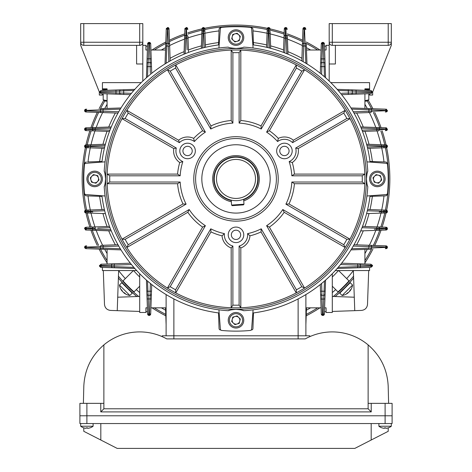 <?xml version="1.0" encoding="UTF-8"?>
<svg xmlns="http://www.w3.org/2000/svg" width="472" height="472" viewBox="0 0 472 472"><rect width="100%" height="100%" fill="white"/><g stroke="black" fill="none" stroke-linecap="round" stroke-linejoin="round"><path stroke-width="0.71" d="M336.801 270.556L346.43 270.556M135.198 270.556L125.57 270.556M332.3 273.719L332.3 312.493L326.087 312.493L326.087 307.838L324.612 307.838L325.58 280.085L324.4 313.904L322.848 315.455L321.296 313.904L320.27 284.551L321.084 307.838L305.891 307.838M324.376 314.169L324.4 313.904A1.552 1.552 0 0 1 322.848 315.455A1.552 1.552 0 0 1 321.296 313.904C322.329 315.744 323.367 315.744 324.4 313.904L323.161 314.104L323.851 295.26L321.845 295.26L322.016 299.112L324.925 298.941M166.109 307.838L150.916 307.838L151.73 284.551L150.704 313.904L149.152 315.455L147.6 313.904L146.42 280.085L147.6 313.904C148.633 315.744 149.671 315.744 150.704 313.904L149.465 314.104L150.155 295.26L148.149 295.26L148.839 314.104L149.152 314.429L149.465 314.104M369.576 90.471L369.576 82.624L369.576 88.836L364.915 88.836L364.915 90.305L337.167 89.338L370.98 90.518L372.532 92.075L370.98 93.627L341.634 94.648L364.915 93.84L364.915 108.442M371.246 90.541L371.181 91.763L352.342 91.066L352.342 93.078L356.195 92.907L356.018 89.999M306.476 50.002L321.084 50.002L320.27 73.29L321.296 43.937L322.848 42.386L324.4 43.937L325.58 77.75L324.612 50.002L326.087 50.002L326.087 45.347L329.19 45.347L329.19 23.6L335.403 23.6L329.19 23.6L329.19 42.238L329.19 23.6L329.19 42.238L329.19 23.6L391.317 23.6L332.3 23.6L332.3 42.238L388.214 42.238L388.214 23.6L391.317 23.6L391.317 45.347L372.679 91.94L372.679 95.049L369.576 95.049L369.576 93.674M321.32 43.672L321.296 43.937A1.552 1.552 0 0 1 322.848 42.386A1.552 1.552 0 0 1 324.4 43.937C323.367 42.096 322.329 42.096 321.296 43.937L322.535 43.737L321.845 62.575L323.851 62.575L323.161 43.737L322.848 43.412L322.535 43.737M107.085 108.442L107.085 93.84L130.366 94.648L101.02 93.627L99.468 92.075L101.02 90.518L134.833 89.338L107.085 90.305L107.085 88.836L102.424 88.836L102.424 82.624L139.7 82.624M100.754 93.603L100.819 92.382L119.658 93.078L119.658 91.066L100.819 91.763L100.495 92.075L100.819 92.382M142.809 45.347L145.913 45.347L145.913 50.002L147.388 50.002L146.42 77.75L147.6 43.937L149.152 42.386L150.704 43.937L151.73 73.29L150.916 50.002L165.524 50.002M147.624 43.672L147.6 43.937A1.552 1.552 0 0 1 149.152 42.386A1.552 1.552 0 0 1 150.704 43.937C149.671 42.096 148.633 42.096 147.6 43.937L148.839 43.737L148.149 62.575L150.155 62.575L149.984 58.729L147.075 58.9M362.514 226.401L386.232 227.238L387.064 227.669L387.435 228.625L387.064 229.575L386.037 230.017M354.012 244.744L386.232 245.877L387.064 246.307L387.435 247.263L387.064 248.213L386.037 248.661M371.995 265.459L370.998 264.214L372.532 265.765L370.998 267.317L370.402 267.341L370.998 267.317L372.532 265.765L370.98 265.435A1.245 0.619 -88 0 0 370.402 264.196L357.64 263.748L364.915 264.001L364.915 249.399M360.732 126.938L386.061 127.818L387.435 129.216L387.064 130.172L386.037 130.614M386.037 109.18L387.435 110.578L386.857 111.711L385.305 112L386.061 111.976L387.435 110.578L385.884 110.395A1.245 0.619 -88 0 0 385.305 109.156L370.373 108.637L385.305 109.156M84.984 163.241A1.398 1.398 0 0 1 86.376 161.99A1.398 1.398 0 0 0 84.984 163.241A151.831 151.831 0 0 0 84.936 163.707M384.332 210.081L386.037 210.14A1.398 1.398 0 0 1 386.58 210.246M386.592 210.252L386.214 210.152M386.721 210.317A1.398 1.398 0 0 1 387.034 210.559M387.158 211.692L386.061 212.937L385.305 212.96A1.245 0.619 -92 0 0 385.884 211.721L387.435 211.539L386.061 210.14L385.305 210.111L387.064 210.583A1.398 1.398 0 0 1 387.323 210.984L387.435 211.539A1.398 1.398 0 0 1 387.435 211.539L387.064 212.488L386.214 212.925L366.596 213.615L381.535 213.09L381.701 211.273L367.322 210.772M386.863 210.406L387.323 210.984L386.232 210.152M386.863 147.435L386.592 147.588A1.398 1.398 0 0 0 386.037 144.904L387.435 146.302L387.064 147.258L386.037 147.701A1.398 1.398 0 0 0 386.58 147.588M386.592 145.016L384.332 144.845M387.064 163.707A151.831 151.831 0 0 0 387.016 163.241A1.398 1.398 0 0 0 385.624 161.99L384.332 161.943M387.016 163.241A1.398 1.398 0 0 0 385.624 161.99L369.995 161.442M84.936 194.134A151.831 151.831 0 0 0 84.984 194.594A1.398 1.398 0 0 0 86.376 195.85L87.668 195.898M84.984 194.594A1.398 1.398 0 0 0 86.376 195.85L102.005 196.393M88.978 210.034L86.695 210.111A1.245 0.619 88 0 0 86.116 211.356L84.565 211.539A1.398 1.398 0 0 0 85.963 212.937L84.565 211.539L84.936 210.583L85.756 210.152L104.377 209.497M85.815 212.925L89.055 213.043M105.403 213.615L85.963 212.937A153.843 153.843 0 0 0 89.892 227.085M104.678 210.772L90.3 211.273L90.3 211.898L90.465 209.981L89.804 210.005M87.668 147.76L84.936 147.252L84.789 145.541L85.786 144.916L105.403 144.225M84.842 146.149L85.939 144.904L86.695 144.88A1.245 0.619 88 0 0 86.116 146.119L84.565 146.308A1.398 1.398 0 0 1 85.963 144.904L88.889 144.804M85.939 147.701L86.695 147.724L85.939 147.701L84.842 146.456L86.116 146.485A1.245 0.619 92 0 0 86.695 147.724L89.804 147.836M104.377 148.344L90.465 147.86L90.3 146.568L104.678 147.069M89.055 144.798L88.919 144.804A1.245 1.245 0 0 0 87.721 146.043L87.91 146.025M102.005 161.442L87.668 161.943M369.995 196.393L385.624 195.85A1.398 1.398 0 0 0 387.016 194.594A1.398 1.398 0 0 1 385.624 195.85L384.332 195.898M387.158 146.456L386.061 147.701L383.081 147.807L385.305 147.724A1.245 0.619 -92 0 0 385.884 146.485L387.435 146.302L386.061 144.904L385.305 144.88L386.037 144.904A153.843 153.843 0 0 0 382.108 130.75M366.596 144.225L382.945 144.798M383.111 144.804L385.305 144.88A1.245 0.619 -88 0 1 385.884 146.119L384.279 146.066L384.279 146.562A1.245 1.245 0 0 1 383.081 147.807L367.623 148.344M367.322 147.069L381.701 146.568L381.701 145.942L381.535 147.86L382.196 147.836M387.211 210.772L387.435 211.539A1.398 1.398 0 0 1 387.329 212.081L387.323 210.984M386.232 212.925L387.064 212.488A1.398 1.398 0 0 1 386.037 212.937L383.111 213.037M382.196 210.005L385.305 210.111A1.245 0.619 -88 0 1 385.884 211.356L385.884 211.721L384.279 211.775M367.623 209.497L381.535 209.981L381.701 211.898L383.583 211.839M382.945 213.043L383.081 213.037A1.245 1.245 0 0 0 384.279 211.798L384.279 211.279L382.644 211.285M326.087 46.179L324.476 46.12M147.524 46.12L145.913 46.179M139.7 296.44L117.711 297.207M103.309 270.556L104.495 304.434C104.949 307.968 106.949 309.968 110.489 310.423L139.7 311.443M145.913 311.662L147.524 311.721M369.576 267.37L337.167 268.503L369.576 267.37L369.576 270.556L335.309 270.556M354.289 297.207L332.3 296.44M324.476 311.721L326.087 311.662M332.3 311.443L361.511 310.423C365.051 309.968 367.051 307.968 367.505 304.434L368.691 270.556M306.476 307.838L305.891 324.512M218.524 312.912L219.067 328.547A1.398 1.398 0 0 0 220.324 329.934A151.831 151.831 0 0 0 220.784 329.981M251.216 329.981A151.831 151.831 0 0 0 251.676 329.934A1.398 1.398 0 0 0 252.933 328.547L253.476 312.912M147.388 307.838L145.913 307.838L145.913 312.493L139.7 312.493L139.7 273.719M341.634 263.187L357.64 263.748L357.776 265.116L340.554 264.526M370.237 249.21L350.997 249.883M165.035 63.926L166.238 29.612A1.245 0.619 -178 0 1 167.477 29.034L166.976 43.347L168.362 43.347A1.245 1.245 0 0 1 169.601 44.545L169.041 28.68M167.814 27.759L169.059 28.857L169.082 29.612A1.245 0.619 178 0 0 167.843 29.034L167.66 27.482L166.262 28.881L166.398 28.379M350.997 107.958L370.237 108.631M253.476 44.928L252.933 29.293A1.398 1.398 0 0 0 251.676 27.901A151.831 151.831 0 0 0 251.216 27.854M220.784 27.854A151.831 151.831 0 0 0 220.324 27.901A1.398 1.398 0 0 0 219.067 29.293L218.524 44.928M387.016 194.594A151.831 151.831 0 0 0 387.064 194.134M101.598 264.196L130.366 263.187L101.598 264.196A1.245 0.619 88 0 0 101.02 265.435L101.02 266.102L100.005 266.078L101.02 267.323L134.833 268.503L101.002 267.317L99.468 265.765L101.002 264.214L101.598 264.196L101.002 264.214L99.468 265.765L100.005 266.078L99.468 265.765L99.71 266.603M121.003 249.883L85.963 248.661L84.565 247.263L84.936 246.307L85.963 245.865M111.268 230.902L85.939 230.017L84.565 228.625L85.143 227.492L86.695 227.197L85.939 227.227L84.565 228.625L84.842 228.778L84.836 227.793M169.047 28.692L168.61 27.854L167.66 27.482L168.947 28.332M184.015 54.191L184.9 28.857L186.298 27.482L187.431 28.06L187.72 29.612L187.697 28.857L186.298 27.482L186.145 27.759L187.248 27.854L186.847 27.594M201.308 48.321L201.987 28.857L203.385 27.482L204.512 28.06L204.807 29.612L204.777 28.857L203.385 27.482L202.6 27.724M204.765 28.692L204.665 28.326M85.963 248.661L86.695 248.685A1.245 0.619 92 0 1 86.116 247.44L100.424 247.965L100.424 246.555A1.245 1.245 0 0 1 101.627 245.316L102.524 245.287M118.732 246.059L103.049 246.602L103.055 248.119L120.301 248.732L103.055 248.119L103.203 245.263L117.988 244.744M86.695 227.197L93.739 226.955L86.695 227.197A1.245 0.619 88 0 0 86.116 228.442L86.116 228.802L84.842 228.778L85.939 230.017L93.875 230.295M86.695 230.047A1.245 0.619 92 0 1 86.116 228.802L92.541 229.05L92.541 228.194A1.245 1.245 0 0 1 93.739 226.955L109.486 226.401M108.336 229.646L95.137 229.18L95.297 226.896L94.63 226.92M88.453 211.845L92.748 211.987M92.441 211.196L92.748 211.185M94.778 211.114L102.536 210.848M109.982 227.699L97.733 228.123M99.114 228.076L105.085 227.87M106.926 227.805L107.533 227.781M102.04 246.608L116.277 246.148M131.446 264.526L114.224 265.116L114.23 266.668L133.841 267.37L118.732 266.833M169.082 29.612L169.637 45.448M168.404 48.421L168.858 61.655L168.321 45.973L166.799 45.973L166.185 63.224L166.799 45.973L169.66 46.12L170.174 60.906M184.9 28.881L184.876 29.612A1.245 0.619 -178 0 1 186.115 29.034L185.891 35.459L186.723 35.459A1.245 1.245 0 0 1 187.968 36.663L188.517 52.41M187.113 49.843L186.711 38.055L185.744 38.061L185.189 53.708L185.744 38.061L188.021 38.22L187.998 37.553M204.807 29.612L204.883 31.836L204.807 29.612A1.245 0.619 178 0 0 203.562 29.034L203.202 29.034L203.225 27.759L201.987 28.857L201.957 29.612A1.245 0.619 -178 0 1 203.202 29.034L203.143 30.639L203.644 30.639A1.245 1.245 0 0 1 204.883 31.836L205.426 47.294M204.146 47.601L203.65 33.217L203.019 33.223L204.936 33.388L204.913 32.727M202.588 45.56L202.936 35.666M203.721 35.365L203.733 35.666M203.804 37.701L204.075 45.454M186.694 37.058L186.8 40.657M186.847 42.032L187.054 48.008M150.356 73.254L150.131 66.593L147.913 66.599L147.547 76.765L147.795 69.885M370.408 108.637L370.373 108.637A1.245 1.245 0 0 1 371.576 109.876L371.576 111.28A1.245 1.245 0 0 1 370.373 112.525L369.476 112.554M369.959 111.227L353.268 111.775L368.951 111.239L368.945 109.722L351.699 109.109L368.945 109.722L368.797 112.578L354.012 113.097M386.037 127.818L378.125 127.546M379.281 128.762L379.458 129.647A1.245 1.245 0 0 1 378.261 130.886L362.514 131.434M362.018 130.142L376.862 129.629L376.862 128.661L361.21 128.107L376.862 128.661L376.703 130.939L377.37 130.921M385.305 130.644L386.061 130.614L385.305 130.644A1.245 0.619 -92 0 0 385.884 129.399L387.435 129.216L385.884 129.033A1.245 0.619 -88 0 0 385.305 127.794M369.358 145.506L379.252 145.854M379.559 146.644L379.252 146.656M377.222 146.727L369.464 146.993M377.865 129.617L374.267 129.717M372.886 129.765L366.915 129.971M365.074 130.036L364.467 130.054M341.663 93.279L348.324 93.049L348.318 90.83L338.158 90.471L345.032 90.712M343.516 93.214L343.144 93.226M117.988 113.097L85.768 111.964L84.936 111.534L84.565 110.578L84.936 109.628L85.963 109.18M86.695 112A1.245 0.619 92 0 1 86.116 110.761L84.565 110.578L85.939 111.976L101.592 112.525M102.524 112.554L103.203 112.578L103.049 111.239L118.732 111.775L103.049 111.239L103.055 109.722L103.049 111.239L100.424 111.28L100.424 109.876L101.126 109.799M101.763 108.631L121.003 107.958M109.486 131.434L85.768 130.602L84.936 130.172L84.565 129.216L84.936 128.266L85.963 127.818M85.963 130.614L86.695 130.644A1.245 0.619 92 0 1 86.116 129.399L86.116 129.033L84.565 129.216L85.939 127.818L86.695 127.794L85.939 127.818M94.63 130.921L95.297 130.939L95.137 129.629L109.982 130.142L95.137 129.629L95.137 128.661L95.137 129.629L92.541 129.647L92.724 128.762M93.875 127.546L111.268 126.938M95.297 127.493L95.137 128.661L110.79 128.107L92.541 128.791A1.245 1.245 0 0 1 93.739 127.546L86.695 127.794L93.71 127.552M92.748 145.854L105.091 145.417L90.3 145.942L90.3 146.568L90.3 145.942L86.116 146.119L86.116 146.485L87.721 146.538M120.301 109.109L103.055 109.722L120.301 109.109M126.968 90.712L133.841 90.471L123.682 90.83L123.676 93.049L131.446 93.314M301.826 60.906L302.953 28.692L303.39 27.854L304.34 27.482L305.296 27.86L305.738 28.881M305.626 28.326L304.34 27.482L302.941 28.857L302.918 29.612A1.245 0.619 -178 0 1 304.157 29.034L304.523 29.034L304.34 27.482L305.738 28.857L305.762 29.612L305.738 28.857M302.363 45.448L302.34 46.12L303.679 45.973L303.142 61.655L303.679 45.973L305.201 45.973L303.679 45.973L303.691 44.94M306.293 44.681L306.965 63.926M283.483 52.41L284.315 28.692L284.752 27.854L285.702 27.482L286.651 27.86L287.1 28.881M284.303 28.881L284.032 36.627M284.002 37.553L283.979 38.22L285.289 38.055L284.781 52.905L285.289 38.055L286.256 38.061L285.289 38.055L285.277 35.459L286.156 35.642M287.377 36.798L287.985 54.191M287.424 38.22L286.256 38.061L286.811 53.708L286.132 35.459A1.245 1.245 0 0 1 287.371 36.663L287.371 36.627M266.574 47.294L267.235 28.692L267.665 27.854L268.615 27.482L269.571 27.86L270.013 28.881A153.843 153.843 0 0 1 284.168 32.81M267.217 28.881L267.193 29.612A1.245 0.619 -178 0 1 268.438 29.034L268.798 29.034L268.615 27.482L267.335 28.326M267.087 32.727L267.063 33.388L268.35 33.217L267.854 47.601M270.12 31.901L270.692 48.321M269.064 35.666L269.5 48.008L268.981 33.223L268.35 33.217L268.356 30.639L268.875 30.639A1.245 1.245 0 0 1 270.12 31.836L270.12 31.807M305.815 63.224L305.201 45.973L305.815 63.224M324.205 69.885L324.453 76.765L324.087 66.599L321.869 66.593L321.603 74.369M385.305 248.685A1.245 0.619 -92 0 0 385.884 247.44L387.435 247.263L386.061 245.865L370.408 245.316M369.476 245.287L368.797 245.263L368.951 246.602L353.268 246.059L368.951 246.602L368.945 248.119L368.951 246.602L369.977 246.608M386.037 227.227L385.305 227.197A1.245 0.619 -88 0 1 385.884 228.442L385.884 228.802L387.158 228.778L387.158 228.466L379.458 228.218M377.37 226.92L376.703 226.896L376.862 228.212L362.018 227.699L376.862 228.212L376.862 229.18L376.862 228.212L379.458 228.194L379.276 229.079M378.125 230.295L360.732 230.902M374.408 229.262L379.458 229.05A1.245 1.245 0 0 1 378.261 230.295L386.061 230.017L378.29 230.289M379.252 211.987L382.709 211.869M351.699 248.732L368.945 248.119L351.699 248.732M353.268 266.833L338.158 267.37L357.77 266.668L357.776 265.116L360.443 265.046L360.443 266.491L371.995 266.078M148.839 314.104L147.6 313.904A1.552 1.552 0 0 0 149.152 315.455A1.552 1.552 0 0 0 150.704 313.904L150.68 314.169M165.524 307.838L166.109 324.512M165.66 311.721L165.713 313.296M147.795 287.955L147.547 281.076L147.913 291.242L150.131 291.248L150.397 283.471M321.603 283.471L321.869 291.248L324.087 291.242L324.453 281.076L324.205 287.955M321.709 286.433L321.692 286.062M369.464 210.848L379.559 211.196M368.951 246.602L371.576 246.555L371.576 247.965L370.874 248.042M387.158 211.379L384.279 211.297M387.158 247.104L385.884 247.08A1.245 0.619 -88 0 0 385.305 245.835M268.367 32.279L268.35 33.217L268.981 33.223L268.922 31.37M267.925 45.454L268.279 35.365M284.439 28.379L284.303 28.857L285.702 27.482L285.519 29.034A1.245 0.619 -178 0 0 284.28 29.612M303.679 45.973L303.638 43.347L305.042 43.347L305.124 44.049M267.353 28.379L267.223 28.857L268.462 27.759L268.379 30.639M287.123 29.612A1.245 0.619 178 0 0 285.885 29.034L285.702 27.482L284.421 28.326M304.186 27.759L303.661 43.347M102.536 146.993L92.441 146.644M85.461 130.478L85.939 130.614L84.565 129.216L92.541 129.623M85.768 109.191L84.936 109.628L84.565 110.578L84.842 110.424L84.936 111.534L85.768 111.964M89.355 146.556L87.721 146.562L87.721 146.013M84.789 145.541L84.842 146.456M86.695 109.156A1.245 0.619 88 0 0 86.116 110.395L84.842 110.424L85.939 109.18M94.135 228.224L95.137 228.212L95.137 229.18L110.79 229.734M203.09 30.639L202.5 48.008M383.547 145.995L366.909 145.417M85.461 248.526L85.939 248.655L84.565 247.263L86.116 247.44L86.116 247.08L84.842 247.104L84.695 247.859M101.598 267.341A1.245 0.619 92 0 1 101.02 266.102L111.557 266.491L111.557 265.046A1.245 1.245 0 0 1 112.761 263.807L112.725 263.807M87.721 211.828L87.721 211.279A1.245 1.245 0 0 1 88.919 210.034L88.889 210.04M387.158 146.149L384.279 146.538M203.621 30.639L203.538 27.759M84.836 210.707L84.565 211.539L86.116 211.721A1.245 0.619 92 0 0 86.695 212.96M185.036 28.379L184.9 28.857L186.145 27.759L186.115 29.034L186.481 29.034L186.452 27.759M92.541 228.218L84.842 228.466M385.305 112A1.245 0.619 -92 0 0 385.884 110.761L387.158 110.731M166.262 28.857L167.507 27.759L167.477 29.034L167.843 29.034L168.339 43.347M114.36 263.748L114.224 265.116L100.005 265.459M379.264 229.079L378.78 229.109M376.927 228.212L377.865 228.224M369.977 248.083L371.576 247.965A1.245 1.245 0 0 1 370.373 249.204L370.408 249.204M381.535 144.745L381.701 145.942L382.686 145.966M378.78 128.732L379.264 128.762M370.868 109.799L368.945 109.722L368.797 108.578M286.162 35.654L286.191 36.143M285.294 37.996L285.306 37.058M268.952 32.232L268.981 33.223L270.173 33.388M201.827 33.388L203.019 33.223L203.048 32.232M203.633 32.279L203.674 30.639M185.744 37.966L185.773 37.04M185.809 36.143L185.838 35.654M185.844 35.642L185.744 38.061L184.576 38.22M166.876 44.049L166.952 43.347M168.309 44.958L168.392 43.347M92.736 128.762L93.22 128.732M95.073 129.629L94.135 129.617M89.291 145.966L90.3 145.942L90.465 144.745M90.465 213.09L90.3 211.898L89.314 211.875M93.22 229.109L92.736 229.079M92.718 229.079L95.137 229.18L95.297 230.348M101.132 248.042L103.055 248.119L103.203 249.263M111.557 266.521L114.23 266.668L114.36 267.789M103.049 246.602L100.424 246.526M95.137 228.212L92.541 228.165M90.3 211.273L87.721 211.244M103.203 108.578L103.055 109.722L100.424 109.876A1.245 1.245 0 0 1 101.627 108.637L101.592 108.637M166.923 43.347L166.799 45.973L165.66 46.12M186.711 38.055L186.759 35.459M306.34 46.12L305.201 45.973L305.042 43.347A1.245 1.245 0 0 1 306.287 44.545L306.287 44.515M368.951 111.239L371.576 111.315M376.862 129.629L379.458 129.676M379.458 129.623L385.884 129.399L385.884 129.033L376.862 128.661L376.703 127.493M381.701 146.568L384.279 146.591M357.64 267.789L357.77 266.668L360.443 266.491A1.245 1.245 0 0 1 359.239 267.73L359.275 267.73M85.939 111.976L85.461 111.84M201.987 28.857L202.122 28.379M302.941 28.857L303.077 28.379M387.158 110.424L386.061 109.18L386.538 109.315M387.158 129.062L386.061 127.818L386.538 127.953M387.158 228.466L386.061 227.227L386.538 227.362M386.061 245.865L386.538 246M120.856 94.317A1.245 1.245 0 0 1 119.658 93.078L123.676 93.049L123.8 94.424M100.424 109.846L86.116 110.395L86.116 110.761L100.424 111.315M100.424 111.28A1.245 1.245 0 0 0 101.627 112.525M93.71 130.886L93.739 130.886A1.245 1.245 0 0 1 92.541 129.647L92.541 129.676M86.695 127.794A1.245 0.619 88 0 0 86.116 129.033L92.541 128.756M88.889 147.801L88.919 147.807A1.245 1.245 0 0 1 87.721 146.562L87.721 146.591M85.939 210.14L84.842 211.379M84.842 211.692L85.939 212.937M88.889 213.037L88.919 213.037A1.245 1.245 0 0 1 87.721 211.798M93.71 230.289L93.739 230.295A1.245 1.245 0 0 1 92.541 229.05M85.939 245.865L84.842 247.104M86.695 245.835A1.245 0.619 88 0 0 86.116 247.08L100.424 246.579M101.627 249.204A1.245 1.245 0 0 1 100.424 247.965L100.424 247.995M112.725 267.73L112.761 267.73A1.245 1.245 0 0 1 111.557 266.491M151.4 294.062A1.245 1.245 0 0 1 150.155 295.26L150.131 291.248L151.5 291.118M320.5 291.118L321.869 291.248L321.845 295.26A1.245 1.245 0 0 1 320.6 294.062M85.939 230.017L85.461 229.888M370.402 267.341A1.245 0.619 -92 0 0 370.98 266.102L370.98 265.435L360.443 265.016M359.275 263.807L359.239 263.807A1.245 1.245 0 0 1 360.443 265.046M370.373 245.316A1.245 1.245 0 0 1 371.576 246.555L371.576 246.526M386.061 248.655L387.158 247.417M378.29 226.955L378.261 226.955A1.245 1.245 0 0 1 379.458 228.194L379.458 228.165M386.061 230.017L387.158 228.778M385.305 230.047A1.245 0.619 -92 0 0 385.884 228.802L379.458 229.079M376.862 229.18L376.703 230.348M383.111 210.04L383.081 210.034A1.245 1.245 0 0 1 384.279 211.279L384.279 211.244M383.081 144.804A1.245 1.245 0 0 1 384.279 146.043L384.279 146.013M386.061 130.614L387.158 129.375M378.29 127.552L378.261 127.546A1.245 1.245 0 0 1 379.458 128.791L379.458 128.756M348.2 94.424L348.324 93.049L352.342 93.078A1.245 1.245 0 0 1 351.144 94.317M320.6 63.779A1.245 1.245 0 0 1 321.845 62.575L321.869 66.593L320.5 66.723M302.399 44.515L302.399 44.545A1.245 1.245 0 0 1 303.638 43.347L303.608 43.347M305.762 29.612A1.245 0.619 178 0 0 304.523 29.034L305.077 43.347M284.032 36.663A1.245 1.245 0 0 1 285.277 35.459L285.241 35.459M287.1 28.857L285.855 27.759M286.162 35.459L285.885 29.034L285.519 29.034L285.294 35.459M267.117 31.807L267.117 31.836A1.245 1.245 0 0 1 268.356 30.639L268.326 30.639M270.013 28.857L268.774 27.759M270.043 29.612A1.245 0.619 178 0 0 268.798 29.034L268.91 30.639M203.125 30.639A1.245 1.245 0 0 0 201.88 31.836M187.72 29.612A1.245 0.619 178 0 0 186.481 29.034L186.705 35.459M184.629 36.663A1.245 1.245 0 0 1 185.868 35.459L185.838 35.459M166.958 43.347A1.245 1.245 0 0 0 165.713 44.545M151.5 66.723L150.131 66.593L150.155 62.575A1.245 1.245 0 0 1 151.4 63.779M119.658 91.468L119.658 91.066A1.245 1.245 0 0 1 120.856 89.828M102.424 267.37L102.424 270.556L136.691 270.556M325.096 294.062A1.245 1.245 0 0 1 323.851 295.26L324.087 291.242L325.196 291.112M146.804 291.112L147.913 291.242L148.149 295.26A1.245 1.245 0 0 1 146.904 294.062M123.806 89.721L123.682 90.83L119.658 91.066M146.904 63.779A1.245 1.245 0 0 1 148.149 62.575L147.913 66.599L146.804 66.729M325.196 66.729L324.087 66.599L323.851 62.575A1.245 1.245 0 0 1 325.096 63.779M351.144 89.828A1.245 1.245 0 0 1 352.342 91.066L348.318 90.83L348.194 89.721M150.68 43.672L149.152 43.412L148.839 43.737M100.754 90.541L100.819 91.763M324.376 43.672L323.161 43.737M371.246 93.603L371.505 92.075L371.181 91.763M321.32 314.169L322.848 314.429L323.161 314.104M107.085 264.001L107.085 249.399M166.109 335.793L166.109 294.569M305.891 294.569L305.891 335.793M103.256 88.836L103.215 90.058M368.785 90.058L368.744 88.836M353.357 270.556L354.761 310.659M117.239 310.659L118.643 270.556M139.765 45.341L83.786 45.347A3.109 3.109 0 0 1 80.682 42.238L80.682 23.6L142.809 23.6L142.809 81.066M102.424 93.674L102.424 95.049L99.321 95.049L99.321 91.94L80.682 45.347L80.682 42.238L139.7 42.238L139.7 23.6M141.205 82.624L102.424 82.624L102.424 90.471M142.809 63.986L136.597 63.986L136.597 45.347M139.7 45.347L139.7 42.238L142.809 42.238A3.109 3.109 0 0 1 139.7 45.347A3.109 3.109 0 0 0 142.809 42.238L142.809 42.303M107.085 100.66L103.191 99.869L105.339 101.102L107.085 101.102M107.085 89.279L103.191 90.075L105.339 88.836L107.085 88.836M103.191 90.075L103.191 90.441M103.191 93.704L103.191 99.869M102.194 180.794A7.764 7.764 0 0 1 92.783 186.458A7.764 7.764 0 0 1 87.125 177.047A7.764 7.764 0 0 1 96.536 171.383A7.764 7.764 0 0 1 102.194 180.794A7.764 7.764 0 0 0 96.536 171.383A7.764 7.764 0 0 0 87.125 177.047M91.863 176.227A3.882 3.882 0 0 0 93.721 182.688A3.882 3.882 0 0 0 98.388 177.85A3.882 3.882 0 0 0 91.863 176.227M97.769 175.69L99.008 180.003L95.899 183.23L91.544 182.145L90.305 177.838L93.421 174.61L97.769 175.69M129.865 295.49L132.213 293.142L123.31 284.232L121.782 282.704L119.434 285.053A12.425 12.425 0 0 0 122.207 291.195A12.402 8.767 135 0 1 121.174 289.483A12.077 7.399 174.2 0 0 121.935 290.245A12.402 8.767 -45 0 0 122.968 291.956A12.402 8.767 135 0 0 124.673 292.982A12.077 7.399 -84.2 0 0 125.045 293.383A12.077 7.399 -84.2 0 0 125.434 293.743A12.402 8.767 -45 0 1 123.729 292.717A12.425 12.425 0 0 0 129.865 295.49L119.434 285.053M243.977 204.211L243.399 204.877L232.242 205.644L231.581 205.072L243.977 204.211L243.635 199.278M231.239 200.14L231.581 205.072M368.809 93.704L368.809 99.869L364.915 100.66L365.888 100.766L364.915 100.66M367.181 89.355L364.915 89.279L368.809 90.075L368.809 90.441M364.915 88.836L366.661 88.836L368.809 90.075L367.399 89.426M364.915 101.102L366.661 101.102L368.809 99.869M372.679 23.6L363.363 23.6L372.679 23.6M357.151 23.6L347.829 23.6L357.151 23.6M355.599 23.6L335.403 23.6L355.599 23.6M369.576 82.624L330.795 82.624M388.214 23.6L385.105 23.6L388.214 23.6M355.906 23.6L358.702 23.6L355.906 23.6M329.19 81.066L329.19 42.238A3.109 3.109 -8.4 0 0 332.3 45.347L332.3 42.238L329.19 42.238M329.19 63.986L335.403 63.986L335.403 45.347M388.214 45.347A3.109 3.109 171.6 0 0 391.317 42.238L388.214 42.238L388.214 45.347L332.3 45.347L388.214 45.347M352.566 285.053L350.218 282.704L339.787 293.142L342.135 295.49A12.425 12.425 0 0 0 348.271 292.717A12.402 8.767 45 0 1 346.566 293.743A12.077 7.399 84.2 0 0 347.327 292.982A12.402 8.767 -135 0 0 349.032 291.956A12.402 8.767 45 0 0 350.065 290.245A12.077 7.399 -174.2 0 0 350.466 289.873A12.077 7.399 -174.2 0 0 350.826 289.483A12.402 8.767 -135 0 1 349.793 291.195A12.425 12.425 0 0 0 352.566 285.053L342.135 295.49M237.876 312.724A7.764 7.764 0 0 1 243.534 322.134A7.764 7.764 0 0 1 234.124 327.798A7.764 7.764 0 0 1 228.466 318.388A7.764 7.764 0 0 1 237.876 312.724A7.764 7.764 0 0 0 228.466 318.388A7.764 7.764 0 0 0 234.124 327.798M233.304 323.054A3.882 3.882 0 0 0 239.77 321.196A3.882 3.882 0 0 0 234.926 316.529A3.882 3.882 0 0 0 233.304 323.054M232.773 317.149L237.08 315.91L240.307 319.025L239.227 323.373L234.92 324.612L231.693 321.497L232.773 317.149M369.806 177.047A7.764 7.764 0 0 1 379.217 171.383A7.764 7.764 0 0 1 384.875 180.794A7.764 7.764 0 0 1 375.464 186.458A7.764 7.764 0 0 1 369.806 177.047A7.764 7.764 0 0 0 375.464 186.458A7.764 7.764 0 0 0 384.875 180.794M380.137 181.614A3.882 3.882 0 0 0 378.278 175.153A3.882 3.882 0 0 0 373.612 179.991A3.882 3.882 0 0 0 380.137 181.614M374.231 182.145L372.992 177.838L376.101 174.61L380.456 175.69L381.695 180.003L378.579 183.23L374.231 182.145M234.124 45.117A7.764 7.764 0 0 1 228.466 35.707A7.764 7.764 0 0 1 237.876 30.043A7.764 7.764 0 0 1 243.534 39.453A7.764 7.764 0 0 1 234.124 45.117A7.764 7.764 0 0 0 243.534 39.453A7.764 7.764 0 0 0 237.876 30.043M238.696 34.786A3.882 3.882 0 0 0 232.23 36.639A3.882 3.882 0 0 0 237.074 41.312A3.882 3.882 0 0 0 238.696 34.786M239.227 40.692L234.92 41.931L231.693 38.816L232.773 34.468L237.08 33.229L240.307 36.338L239.227 40.692M182.918 150.963A4.661 4.661 0 0 1 187.579 146.302A4.661 4.661 0 0 1 192.234 150.963A4.661 4.661 0 0 1 187.579 155.624A4.661 4.661 0 0 1 182.918 150.963M195.343 150.963A7.764 7.764 0 0 0 187.579 143.199A7.764 7.764 0 0 0 179.808 150.963A7.764 7.764 0 0 0 187.579 158.728A7.764 7.764 0 0 0 195.343 150.963M279.766 150.963A4.661 4.661 0 0 1 284.421 146.302A4.661 4.661 0 0 1 289.082 150.963A4.661 4.661 0 0 1 284.421 155.624A4.661 4.661 0 0 1 279.766 150.963M292.192 150.963A7.764 7.764 0 0 0 284.421 143.199A7.764 7.764 0 0 0 276.657 150.963A7.764 7.764 0 0 0 284.421 158.728A7.764 7.764 0 0 0 292.192 150.963M181.749 161.052A11.647 11.647 0 0 0 182.835 161.601L179.732 162.533A58.605 58.605 0 0 0 177.59 174.103L107.174 174.103A128.915 128.915 0 0 0 107.085 178.917L107.174 183.732A128.915 128.915 0 0 0 349.976 239.162A128.915 128.915 0 0 0 364.827 174.103L294.41 174.103A58.605 58.605 0 0 0 292.268 162.533L289.165 161.601A11.647 11.647 0 0 0 295.702 148.037L346.879 118.49A126.278 126.278 0 0 0 343.769 113.109L292.593 142.656A11.647 11.647 0 0 0 277.583 141.535L278.327 138.385A58.605 58.605 0 0 0 269.376 130.744L304.582 69.762A128.915 128.915 0 0 0 296.245 64.947L261.034 125.93L261.222 129.015A55.914 55.914 0 0 0 239.109 123.092L240.814 120.513L240.814 50.097A128.915 128.915 0 0 0 231.186 50.097L231.186 120.513L232.891 123.092A55.914 55.914 0 0 0 210.777 129.015L210.966 125.93L175.755 64.947A128.915 128.915 0 0 0 167.418 69.762L202.624 130.744A58.605 58.605 0 0 0 193.673 138.385L194.417 141.535A11.647 11.647 0 0 0 179.407 142.656L128.231 113.109A126.278 126.278 0 0 0 125.121 118.49L176.298 148.037A11.647 11.647 0 0 0 181.749 161.052M231.339 234.838A4.661 4.661 0 0 1 236 230.177A4.661 4.661 0 0 1 240.661 234.838A4.661 4.661 0 0 1 236 239.493A4.661 4.661 0 0 1 231.339 234.838M243.764 234.838A7.764 7.764 0 0 0 236 227.067A7.764 7.764 0 0 0 228.236 234.838A7.764 7.764 0 0 0 236 242.602A7.764 7.764 0 0 0 243.764 234.838M182.835 161.601A55.914 55.914 0 0 0 180.168 175.814L109.764 175.814A126.278 126.278 0 0 0 109.764 182.027L107.174 183.732L177.59 183.732L180.168 182.027A55.914 55.914 0 0 0 186.098 204.146L125.121 239.345A126.278 126.278 0 0 0 128.231 244.726L126.844 247.505L187.827 212.294L189.201 209.527A55.914 55.914 0 0 0 205.397 225.716L170.191 286.693A126.278 126.278 0 0 0 175.572 289.796L175.755 292.894L210.966 231.911A58.605 58.605 0 0 0 222.058 235.841L224.412 233.622A11.647 11.647 0 0 0 232.891 246.059L232.891 305.154A126.278 126.278 0 0 0 239.109 305.154L239.109 246.059A11.647 11.647 0 0 0 247.588 233.622L249.942 235.841A58.605 58.605 0 0 0 261.034 231.911L296.245 292.894L296.428 289.796A126.278 126.278 0 0 0 301.809 286.693L266.603 225.716A55.914 55.914 0 0 0 282.799 209.527L284.173 212.294L345.156 247.505L343.769 244.726A126.278 126.278 0 0 0 346.879 239.345L285.902 204.146A55.914 55.914 0 0 0 291.832 182.027L294.41 183.732L364.827 183.732L362.236 182.027A126.278 126.278 0 0 0 362.236 175.814L291.832 175.814A55.914 55.914 0 0 0 289.165 161.601M104.206 171.171A23.299 23.299 0 0 1 105.533 178.917C105.162 183.59 104.719 186.169 104.206 186.664A23.299 23.299 0 0 0 105.533 178.917C105.156 174.239 104.713 171.66 104.206 171.171A132.024 132.024 0 0 1 218.914 48.008L220.371 28.804A1.552 1.552 0 0 1 221.775 27.37A152.214 152.214 0 0 1 250.225 27.37A1.552 1.552 0 0 1 251.629 28.804L253.086 48.008A132.024 132.024 0 0 0 243.747 47.123C243.233 47.631 240.69 48.073 236.124 48.451C231.345 48.085 228.719 47.642 228.253 47.123A132.024 132.024 0 0 0 218.914 48.008M259.299 178.917A23.299 23.299 0 0 0 236 155.624A23.299 23.299 0 0 0 231.351 201.75A23.299 23.299 0 0 1 234.395 155.677A23.299 23.299 0 0 1 243.747 200.895A23.299 23.299 0 0 0 259.299 178.917M195.614 178.917A40.386 40.386 0 0 0 236 219.303A40.386 40.386 0 0 0 276.385 178.917A40.386 40.386 0 0 0 236 138.538A40.386 40.386 0 0 0 195.614 178.917M193.78 178.917A42.22 42.22 0 0 0 236 221.144A42.22 42.22 0 0 0 278.22 178.917A42.22 42.22 0 0 0 236 136.697A42.22 42.22 0 0 0 193.78 178.917M270.173 178.917A34.173 34.173 0 0 0 236 144.751A34.173 34.173 0 0 0 201.827 178.917A34.173 34.173 0 0 0 236 213.09A34.173 34.173 0 0 0 270.173 178.917M366.909 161.837L386.12 163.288A1.552 1.552 0 0 1 387.547 164.693A152.214 152.214 0 0 1 387.547 193.148A1.552 1.552 0 0 1 386.12 194.552L366.909 196.004A132.024 132.024 0 0 0 367.794 186.664C367.287 186.18 366.844 183.602 366.467 178.917C366.838 174.251 367.281 171.672 367.794 171.171A132.024 132.024 0 0 0 253.086 48.008M105.61 178.917A130.39 130.39 0 0 0 236 309.313A130.39 130.39 0 0 0 366.39 178.917A130.39 130.39 0 0 0 236 48.527A130.39 130.39 0 0 0 105.61 178.917M104.206 186.664A132.024 132.024 0 0 0 228.253 310.712C228.767 310.21 231.309 309.768 235.876 309.39C240.655 309.756 243.281 310.198 243.747 310.712A132.024 132.024 0 0 0 366.909 196.004M205.397 225.716L202.624 227.097L167.418 288.079L170.191 286.693M187.827 212.294A58.605 58.605 0 0 0 202.624 227.097M210.966 231.911L210.777 228.82A55.914 55.914 0 0 0 224.412 233.622M222.058 235.841A13.977 13.977 0 0 0 231.186 247.959L231.186 307.744L232.891 305.154M186.098 204.146L183.012 203.951L122.024 239.162L125.121 239.345M177.59 183.732A58.605 58.605 0 0 0 183.012 203.951M180.168 175.814L177.59 174.103M193.673 138.385A13.977 13.977 0 0 0 178.617 140.231L126.844 110.336A128.915 128.915 0 0 0 122.024 118.678L173.802 148.568A13.977 13.977 0 0 0 179.732 162.533M125.121 118.49L122.024 118.678A128.915 128.915 0 0 0 107.174 174.103L109.764 175.814M202.624 130.744L205.397 132.125A55.914 55.914 0 0 0 194.417 141.535M210.777 129.015L175.572 68.045A126.278 126.278 0 0 0 170.191 71.148L167.418 69.762A128.915 128.915 0 0 0 126.844 110.336L128.231 113.109M231.186 120.513A58.605 58.605 0 0 0 210.966 125.93M239.109 123.092L239.109 52.681A126.278 126.278 0 0 0 232.891 52.681L231.186 50.097A128.915 128.915 0 0 0 175.755 64.947L175.572 68.045M261.034 125.93A58.605 58.605 0 0 0 240.814 120.513M277.583 141.535A55.914 55.914 0 0 0 266.603 132.125L301.809 71.148A126.278 126.278 0 0 0 296.428 68.045L296.245 64.947A128.915 128.915 0 0 0 240.814 50.097L239.109 52.681M266.603 132.125L269.376 130.744M292.268 162.533A13.977 13.977 0 0 0 298.198 148.568L349.976 118.678A128.915 128.915 0 0 0 345.156 110.336L293.383 140.231A13.977 13.977 0 0 0 278.327 138.385M343.769 113.109L345.156 110.336A128.915 128.915 0 0 0 304.582 69.762L301.809 71.148M294.41 174.103L291.832 175.814M362.236 175.814L364.827 174.103A128.915 128.915 0 0 0 349.976 118.678L346.879 118.49M346.879 239.345L349.976 239.162L288.988 203.951L285.902 204.146M288.988 203.951A58.605 58.605 0 0 0 294.41 183.732M301.809 286.693L304.582 288.079L269.376 227.097L266.603 225.716M269.376 227.097A58.605 58.605 0 0 0 284.173 212.294M247.588 233.622A55.914 55.914 0 0 0 261.222 228.82L261.034 231.911M239.109 305.154L240.814 307.744L240.814 247.959A13.977 13.977 0 0 0 249.942 235.841M253.086 309.833L251.629 329.037A1.552 1.552 0 0 1 250.225 330.465A152.214 152.214 0 0 1 221.775 330.465A1.552 1.552 0 0 1 220.371 329.037L218.914 309.833M105.091 196.004L85.88 194.552A1.552 1.552 0 0 1 84.453 193.148A152.214 152.214 0 0 1 84.453 164.693A1.552 1.552 0 0 1 85.88 163.288L105.091 161.837M219.155 44.846A135.128 135.128 0 0 0 101.928 162.073M370.072 162.073A135.128 135.128 0 0 0 252.844 44.846M252.844 312.995A135.128 135.128 0 0 0 370.072 195.768M109.764 182.027L180.168 182.027M128.231 244.726L189.201 209.527M175.572 289.796L210.777 228.82M261.222 228.82L296.428 289.796M282.799 209.527L343.769 244.726M291.832 182.027L362.236 182.027M296.428 68.045L261.222 129.015M232.891 52.681L232.891 123.092M170.191 71.148L205.397 132.125M101.928 195.768A135.128 135.128 0 0 0 219.155 312.995M243.747 310.712A23.299 23.299 0 0 0 228.253 310.712M367.794 171.171A23.299 23.299 0 0 0 366.467 178.917M366.508 180.269A23.299 23.299 0 0 0 367.794 186.664M232.891 246.059L231.186 247.959M240.814 247.959L239.109 246.059M295.702 148.037L298.198 148.568M293.383 140.231L292.593 142.656M179.407 142.656L178.617 140.231M173.802 148.568L176.298 148.037M84.972 163.347L84.582 163.389A152.214 152.214 0 0 0 84.453 164.693M133.222 270.716L123.015 280.917A152.214 152.214 0 0 0 134.001 291.902L139.7 286.203M332.3 286.203L337.999 291.902A152.214 152.214 0 0 0 348.985 280.917L338.778 270.716M253.393 42.569A137.458 137.458 0 0 1 266.656 44.923M270.609 45.89A137.458 137.458 0 0 1 283.566 49.955M287.896 51.637A137.458 137.458 0 0 1 301.915 58.298M356.625 113.003A137.458 137.458 0 0 1 363.287 127.027M364.962 131.352A137.458 137.458 0 0 1 369.027 144.308M369.995 148.261A137.458 137.458 0 0 1 372.355 161.524M99.645 161.524A137.458 137.458 0 0 1 102.005 148.261M102.973 144.308A137.458 137.458 0 0 1 107.038 131.352M108.713 127.027A137.458 137.458 0 0 1 115.374 113.003M170.085 58.298A137.458 137.458 0 0 1 184.104 51.637M188.434 49.955A137.458 137.458 0 0 1 201.391 45.89M205.344 44.923A137.458 137.458 0 0 1 218.607 42.569M139.7 277.011A137.458 137.458 0 0 1 133.682 270.716M115.374 244.838A137.458 137.458 0 0 1 108.713 230.814M107.038 226.489A137.458 137.458 0 0 1 102.973 213.527M102.005 209.58A137.458 137.458 0 0 1 99.645 196.311M372.355 196.311A137.458 137.458 0 0 1 369.995 209.58M369.027 213.527A137.458 137.458 0 0 1 364.962 226.489M363.287 230.814A137.458 137.458 0 0 1 356.625 244.838M338.318 270.716A137.458 137.458 0 0 1 332.3 277.011M387.547 193.148A152.214 152.214 0 0 1 387.418 194.452L387.028 194.493M387.028 163.347L387.418 163.389A152.214 152.214 0 0 1 387.547 164.693M250.225 27.37A152.214 152.214 0 0 1 251.535 27.5L251.57 27.895M220.43 27.895L220.465 27.5A152.214 152.214 0 0 1 221.775 27.37M84.972 194.493L84.582 194.452A152.214 152.214 0 0 1 84.453 193.148M387.825 189.791A152.214 152.214 0 0 0 387.825 168.05M237.345 198.376A19.505 19.505 0 0 0 255.458 177.572A19.505 19.505 0 0 0 234.655 159.465A19.505 19.505 0 0 0 216.542 180.263A19.505 19.505 0 0 0 237.345 198.376M237.499 200.612A21.747 21.747 0 0 0 257.694 177.419A21.747 21.747 0 0 0 234.501 157.229A21.747 21.747 0 0 0 214.306 180.422A21.747 21.747 0 0 0 237.499 200.612M346.342 283.772L346.619 284.044L348.802 281.701L345.604 285.1M385.376 210.117A152.603 152.603 0 0 0 385.376 147.724M384.751 144.863A152.603 152.603 0 0 0 380.815 130.797M379.712 127.599A152.603 152.603 0 0 0 373.352 112.419M371.47 108.672A152.603 152.603 0 0 0 367.116 100.843M317.656 50.002A152.603 152.603 0 0 0 306.245 43.448M302.499 41.571A152.603 152.603 0 0 0 287.324 35.205M284.12 34.102A152.603 152.603 0 0 0 270.061 30.167M267.199 29.541A152.603 152.603 0 0 0 204.801 29.541M201.939 30.167A152.603 152.603 0 0 0 187.88 34.102M184.676 35.205A152.603 152.603 0 0 0 169.501 41.571M165.755 43.448A152.603 152.603 0 0 0 154.344 50.002M104.884 100.843A152.603 152.603 0 0 0 100.53 108.672M98.648 112.419A152.603 152.603 0 0 0 92.288 127.599M91.184 130.797A152.603 152.603 0 0 0 87.249 144.863M86.624 147.724A152.603 152.603 0 0 0 86.624 210.117M342.07 290.357C337.657 294.445 337.657 294.445 342.07 290.357M340.867 291.489L341.256 291.124M128.939 289.401C133.31 293.531 133.31 293.531 128.939 289.401M123.8 284.179L124.567 284.988M85.385 147.577A153.843 153.843 0 0 0 85.385 210.264M90.954 230.194A153.843 153.843 0 0 0 97.291 245.469M99.102 249.116A153.843 153.843 0 0 0 107.085 262.88M118.378 278.085A153.843 153.843 0 0 0 136.839 296.54M152.043 307.838A153.843 153.843 0 0 0 165.802 315.815M306.198 315.815A153.843 153.843 0 0 0 319.957 307.838M335.161 296.54A153.843 153.843 0 0 0 353.622 278.085M364.915 262.88A153.843 153.843 0 0 0 372.898 249.116M374.709 245.469A153.843 153.843 0 0 0 381.046 230.194M382.108 227.085A153.843 153.843 0 0 0 386.037 212.937M386.615 210.264A153.843 153.843 0 0 0 386.615 147.577M381.046 127.646A153.843 153.843 0 0 0 374.709 112.371M372.898 108.725A153.843 153.843 0 0 0 368.189 100.223M319.957 50.002A153.843 153.843 0 0 0 306.198 42.026M302.546 40.214A153.843 153.843 0 0 0 287.277 33.872M267.347 28.302A153.843 153.843 0 0 0 204.653 28.302M201.987 28.881A153.843 153.843 0 0 0 187.832 32.81M184.723 33.872A153.843 153.843 0 0 0 169.454 40.214M165.802 42.026A153.843 153.843 0 0 0 152.043 50.002M103.81 100.223A153.843 153.843 0 0 0 99.102 108.725M97.291 112.371A153.843 153.843 0 0 0 90.954 127.646M89.892 130.75A153.843 153.843 0 0 0 85.963 144.904M87.249 212.978A152.603 152.603 0 0 0 91.184 227.044M92.288 230.242A152.603 152.603 0 0 0 98.648 245.422M100.53 249.169A152.603 152.603 0 0 0 107.085 260.579M118.442 276.226A152.603 152.603 0 0 0 138.697 296.475M154.344 307.838A152.603 152.603 0 0 0 165.755 314.393M306.245 314.393A152.603 152.603 0 0 0 317.656 307.838M333.303 296.475A152.603 152.603 0 0 0 353.558 276.226M364.915 260.579A152.603 152.603 0 0 0 371.47 249.169M373.352 245.422A152.603 152.603 0 0 0 379.712 230.242M380.815 227.044A152.603 152.603 0 0 0 384.751 212.978M125.452 284.114L124.685 283.3M124.319 282.911L122.838 281.3M122.738 281.188L123.652 282.191M124.254 282.846L124.826 283.454M131.116 289.767L131.7 290.315M131.718 290.333L132.266 290.846M132.72 291.265L130.366 289.047M340.583 290.05L341.12 289.542M388.238 427.868L388.238 427.868A10.095 10.095 0 0 0 391.317 426.228L391.317 423.549L391.317 426.228L378.892 426.228A10.095 10.095 0 0 0 381.978 427.868L381.978 427.868M378.892 423.549L378.892 426.228M371.181 423.549L371.181 440.028L388.214 431.314L388.214 427.85A10.071 10.071 0 0 1 385.789 428.316L385.789 427.844A9.877 8.555 180 0 1 385.105 427.868A9.877 8.555 180 0 1 384.426 427.844L384.426 428.316A10.071 10.071 0 0 1 381.99 427.844M309.06 336.967L307.862 337.533M307.071 337.922L306.375 338.282M306.169 338.389L305.231 338.902A55.914 55.914 0 0 1 368.125 344.896L368.125 408.793L103.875 408.793L100.772 411.903L371.228 411.903L368.125 408.793M388.609 403.359L388.196 386.456C387.453 369.729 380.762 355.876 368.125 344.896M83.391 403.359L83.804 386.456C84.547 369.729 91.238 355.876 103.875 344.896A55.914 55.914 0 0 1 166.769 338.902L165.831 338.394M165.625 338.282L164.929 337.922M164.144 337.533L162.94 336.967M162.858 336.931L162.22 336.648L162.22 335.793L309.779 335.793L309.779 336.648L309.779 335.793M166.769 338.902L305.231 338.902M79.904 415.785L79.904 403.359L86.895 403.359L86.895 415.785L79.904 415.785L86.895 415.785L86.895 423.549L79.904 423.549L79.904 415.785M392.096 403.359L392.096 415.785L392.096 403.359L371.228 403.359L371.228 411.903M392.096 423.549L392.096 415.785L392.096 423.549L385.105 423.549L385.105 415.785L86.895 415.785L392.096 415.785L385.105 415.785L385.105 403.359M103.875 344.896L103.875 403.359L100.772 403.359L100.772 411.903M100.772 403.359L86.895 403.359M103.875 403.359L103.875 408.793M371.228 403.359L368.125 403.359M385.105 423.549L86.895 423.549M90.01 427.844L90.01 427.844A10.071 10.071 0 0 1 87.574 428.316L87.574 427.844A9.877 8.555 180 0 1 86.895 427.868A9.877 8.555 180 0 1 86.211 427.844L86.211 428.316A10.071 10.071 0 0 1 83.774 427.844L83.786 431.314L100.819 440.028L100.819 423.549M371.181 440.028L354.82 448.4L117.18 448.4L100.819 440.028M93.108 423.549L93.108 426.228L80.682 426.228A10.095 10.095 0 0 0 83.762 427.868M80.682 423.549L80.682 426.228M322.848 314.429L322.848 315.455M149.152 314.429L149.152 315.455M371.505 92.075L372.532 92.075M322.848 43.412L322.848 42.386M100.495 92.075L99.468 92.075M149.152 43.412L149.152 42.386M371.576 246.579L385.884 247.08L385.884 247.44L371.576 247.942M87.721 211.297L86.116 211.356L86.116 211.721L87.721 211.775M371.576 111.262L385.884 110.761L385.884 110.395L371.576 109.899M368.945 248.119L368.797 249.263M320.771 58.9L324.925 58.9M320.771 298.941L322.016 299.112L322.535 314.104M115.982 94.146L115.982 89.999M356.018 94.146L356.195 92.907L371.181 92.382M151.229 298.941L147.075 298.941M151.229 58.9L149.984 58.729L149.465 43.737M298.127 338.902L298.127 298.918M173.873 298.918L173.873 338.902M83.786 23.6L83.786 45.347M88.252 177.325A6.602 6.602 0 0 0 93.067 185.325A6.602 6.602 0 0 0 101.067 180.51A6.602 6.602 0 0 0 96.253 172.516A6.602 6.602 0 0 0 88.252 177.325M391.317 23.6L391.317 42.238M234.407 326.665A6.602 6.602 0 0 0 242.407 321.857A6.602 6.602 0 0 0 237.593 313.856A6.602 6.602 0 0 0 229.593 318.671A6.602 6.602 0 0 0 234.407 326.665M383.748 180.51A6.602 6.602 0 0 0 378.933 172.516A6.602 6.602 0 0 0 370.933 177.325A6.602 6.602 0 0 0 375.747 185.325A6.602 6.602 0 0 0 383.748 180.51M237.593 31.176A6.602 6.602 0 0 0 229.593 35.984A6.602 6.602 0 0 0 234.407 43.984A6.602 6.602 0 0 0 242.407 39.17A6.602 6.602 0 0 0 237.593 31.176M243.664 199.668A22.113 22.113 0 0 0 234.472 156.857A22.113 22.113 0 0 0 231.268 200.523M383.99 161.931A148.963 148.963 0 0 0 381.689 147.854M380.987 144.727A148.963 148.963 0 0 0 377.022 130.933M375.795 127.464A148.963 148.963 0 0 0 369.364 112.56M367.281 108.525A148.963 148.963 0 0 0 364.915 104.282M310.635 50.002A148.963 148.963 0 0 0 306.393 47.637M302.363 45.554A148.963 148.963 0 0 0 287.46 39.129M283.991 37.902A148.963 148.963 0 0 0 270.19 33.937M267.069 33.235A148.963 148.963 0 0 0 252.986 30.928M219.014 30.928A148.963 148.963 0 0 0 204.931 33.235M201.809 33.937A148.963 148.963 0 0 0 188.009 37.902M184.54 39.129A148.963 148.963 0 0 0 169.637 45.554M165.607 47.637A148.963 148.963 0 0 0 161.365 50.002M107.085 104.282A148.963 148.963 0 0 0 104.719 108.525M102.636 112.56A148.963 148.963 0 0 0 96.205 127.464M94.978 130.933A148.963 148.963 0 0 0 91.013 144.727M90.311 147.854A148.963 148.963 0 0 0 88.01 161.931M88.01 195.91A148.963 148.963 0 0 0 90.311 209.987M91.013 213.114A148.963 148.963 0 0 0 94.978 226.908M96.205 230.377A148.963 148.963 0 0 0 102.636 245.281M104.719 249.316A148.963 148.963 0 0 0 107.085 253.558M118.637 270.657A148.963 148.963 0 0 0 125.322 278.616M136.302 289.601A148.963 148.963 0 0 0 139.7 292.569M161.365 307.838A148.963 148.963 0 0 0 165.607 310.198M306.393 310.198A148.963 148.963 0 0 0 310.635 307.838M332.3 292.569A148.963 148.963 0 0 0 335.698 289.601M346.678 278.616A148.963 148.963 0 0 0 353.363 270.657M364.915 253.558A148.963 148.963 0 0 0 367.281 249.316M369.364 245.281A148.963 148.963 0 0 0 375.795 230.377M377.022 226.908A148.963 148.963 0 0 0 380.987 213.114M381.689 209.987A148.963 148.963 0 0 0 383.99 195.91M85.768 127.829L84.936 128.266L84.565 129.216L84.936 130.172L85.768 130.602M85.137 128.089L84.677 128.667M84.789 129.983L84.565 129.216L84.789 129.983M85.408 130.502L85.786 130.602M85.137 109.451L84.677 110.029M84.789 111.345L84.565 110.578L84.789 111.345M85.408 111.864L85.786 111.964M168.787 28.06L168.209 27.594M166.374 28.326L166.274 28.703M185.012 28.326L184.912 28.703M187.685 28.692L187.248 27.854M202.618 27.712L204.134 27.701M269.901 28.326L269.571 27.854M267.854 27.712L268.615 27.482L267.854 27.712M305.472 28.06L304.894 27.594M303.579 27.712L304.34 27.482L303.579 27.712M303.791 27.594L303.059 28.326M286.988 28.326L286.256 27.594L284.94 27.712L286.463 27.712M286.834 28.06L286.256 27.594M386.592 109.297L386.214 109.191M386.592 111.864L387.064 111.534M386.592 127.936L386.214 127.829M386.592 130.502L387.435 129.216L387.164 130.048M386.857 130.349L387.323 129.77M387.211 145.541L387.064 147.252M386.857 212.671L387.323 212.087M386.232 230.006L387.064 229.575L387.435 228.625L387.064 227.669L386.232 227.238M386.863 229.752L387.323 229.174M387.211 227.858L387.435 228.625L387.211 227.858M386.592 227.339L386.214 227.233M386.232 248.644L387.064 248.213L387.435 247.263L387.064 246.307L386.232 245.877M386.863 248.39L387.323 247.812M387.211 246.496L387.435 247.263L387.211 246.496M386.592 245.977L386.214 245.871M372.479 266.184L372.479 265.352M84.789 109.817L84.565 110.578M85.408 109.297L85.786 109.191M84.789 128.455L84.565 129.216M85.408 127.936L85.786 127.829M85.768 147.689L84.936 147.252L84.565 146.302L84.789 147.063M84.677 145.754L85.768 144.916M85.408 145.016L85.786 144.916M84.936 210.583L84.795 212.306L84.565 211.539M84.677 228.07L85.143 227.492L84.565 228.625M84.836 246.431L84.789 248.024M84.936 246.307L85.408 245.977M99.521 265.352L99.521 266.184M100.377 267.181L100.79 267.305M85.408 229.905L85.786 230.012M85.408 147.588L85.786 147.689M372.532 265.765L372.396 265.122M387.211 248.024L387.435 247.263M386.592 248.543L386.214 248.65M387.211 229.386L387.435 228.625M386.592 229.905L386.214 230.012M387.211 212.3L387.435 211.539M386.592 212.819L386.214 212.925M387.164 147.134L387.435 146.302M387.435 110.578L387.164 111.41M305.107 27.712L304.34 27.482M269.382 27.712L268.615 27.482M187.124 27.754L186.298 27.482M187.585 28.332L187.679 28.68M168.486 27.754L167.654 27.482M125.127 285.176L124.248 285.176M129.741 289.79L129.741 290.669M342.259 289.79L342.259 290.669M346.873 285.176L347.752 285.176M90.022 427.868A10.095 10.095 0 0 0 93.108 426.228"/></g></svg>
